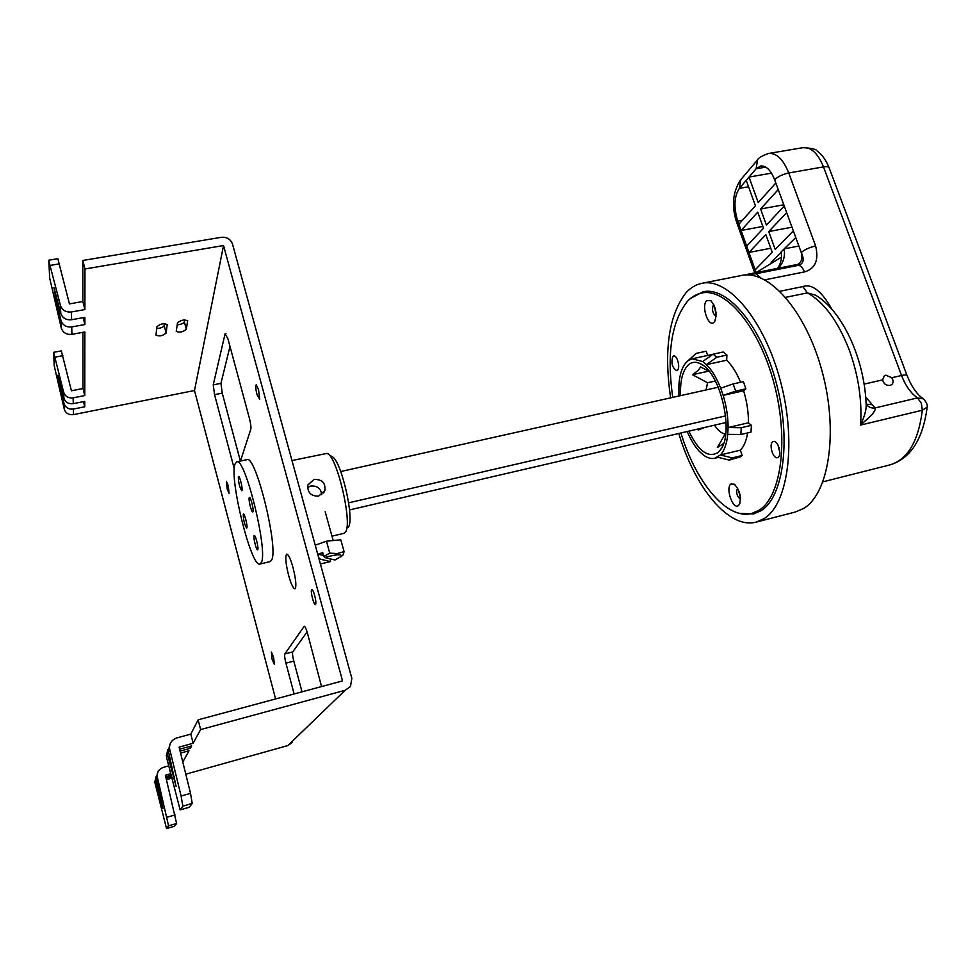 <?xml version="1.0" encoding="UTF-8"?>
<svg xmlns="http://www.w3.org/2000/svg" width="976" height="976" viewBox="0 0 976 976"><rect width="100%" height="100%" fill="white"/><g stroke="black" fill="none" stroke-linecap="round" stroke-linejoin="round"><path stroke-width="1.46" d="M341.612 556.186C341.551 553.953 335.927 554.392 324.703 557.528L334.939 559.992L341.612 556.186M324.703 557.528L323.776 556.479L329.766 553.148L337.293 553.563L344.077 551.599L342.979 555.002L341.234 556.625M344.077 551.599L340.77 539.777L326.448 541.204L329.766 553.148M323.776 556.479L322.702 552.575L318.127 554.197L318.81 558.187M315.236 545.181L326.448 541.204M330.315 558.882L330.449 561.578L320.14 559.138L319.201 558.089M318.127 554.197L323.507 555.503M320.409 563.969L330.449 561.578M320.14 559.138L319.189 559.529M234.96 464.161C229.189 479.07 251.32 568.069 259.909 564.043L261.275 562.615C268.388 551.635 245.037 456.426 236.656 461.88L234.96 464.161M243.256 514.291L243.463 514.047C244.598 513.376 247.745 526.125 246.867 527.845L246.66 528.077C244.525 524.698 243.39 520.098 243.256 514.291M249.222 497.662L249.441 497.394C250.673 496.686 253.919 509.838 252.979 511.692L252.747 511.961C251.515 512.62 248.294 499.602 249.222 497.662M254.089 535.739L254.297 535.519C255.505 534.824 258.774 547.987 257.81 549.647L257.603 549.866C256.395 550.525 253.15 537.483 254.089 535.739M238.339 476.788L238.571 476.495C239.73 475.824 242.853 488.549 241.987 490.452L241.767 490.733C239.62 487.39 238.486 482.742 238.339 476.788M236.656 461.88L246.928 459.659C255.663 454.133 279.026 549.11 271.548 560.163L270.132 561.59L259.909 564.043M291.983 460.526L327.094 453.376C337.025 455.755 352.861 523.746 345.419 532.127L343.906 533.347L331.974 536.178M328.265 454.157L331.816 456.512C340.844 458.757 355.02 519.635 348.286 527.284M314.004 479.484L307.843 485.023C307.318 492.465 310.905 496.186 318.627 496.162L324.849 490.574C325.691 482.864 322.08 479.167 314.004 479.484M321.763 494.747C320.921 488.451 317.249 485.56 310.734 486.048L307.538 487.5M53.607 352.312L63.66 392.279C65.172 396.476 68.344 398.33 73.151 397.842L84.778 395.573L84.863 331.974L71.895 334.341C66.514 334.817 62.989 332.743 61.293 328.095L49.703 278.172L48.812 260.921L60.451 305.476C62.208 310.283 65.88 312.442 71.455 311.966L84.9 309.575L84.961 268.973L223.528 245.537L194.492 390.522L73.493 414.617C68.82 415.105 65.758 413.312 64.282 409.237L54.217 365.756L53.607 352.312L61.317 350.884L71.431 390.778L83.033 388.521L82.948 332.316M59.878 386.313L64.074 403.6C65.563 407.724 68.662 409.53 73.383 409.042L84.753 406.785L84.766 401.392L73.273 403.649C68.503 404.137 65.38 402.307 63.879 398.159L57.926 375.235L59.878 386.313L60.951 386.106M56.181 300.901L61.012 320.604C62.732 325.301 66.307 327.411 71.748 326.923L84.875 324.557L84.888 317.359L71.602 319.738C66.1 320.213 62.476 318.078 60.744 313.333L53.936 287.542L56.181 300.901L57.633 300.645M187.709 320.872C184.379 319.286 180.975 319.969 177.498 322.922L176.241 331.315C179.523 332.84 182.89 332.169 186.331 329.278L187.66 320.677M167.25 324.654C163.846 323.044 160.418 323.727 156.941 326.704L155.965 335.049C159.308 336.61 162.699 335.927 166.127 333.036L167.189 324.459M164.444 323.642L164.188 325.581C163.224 327.241 160.735 328.241 156.721 328.583M84.961 268.973L82.826 260.47L221.284 237.302C226.847 236.887 230.58 239.132 232.483 244.024L351.848 678.393L350.445 686.543L345.114 690.3L200.605 729.584L198.152 719.824L342.539 680.906L223.528 245.537M82.826 260.47L82.887 301.523L69.455 303.89L57.828 258.689L48.898 260.165M184.696 319.872L184.366 321.86C183.464 323.459 181.072 324.447 177.205 324.862M194.492 390.522L275.598 698.95M170.58 773.761L165.395 775.212L176.607 823.5L174.436 826.282L166.542 828.587L154.952 782.837L155.855 776.884M166.469 779.604L171.654 778.153M185.794 774.188L287.859 745.566L292.105 742.553M84.753 406.785L83.485 401.636M84.778 395.573L83.033 388.521M84.875 324.557L83.167 317.664M84.9 309.575L82.887 301.523M240.377 461.075L222.235 393.121L220.942 383.336L229.994 346.407M302.011 691.838L293.8 661.094C292.593 656.287 292.239 653.225 292.727 651.907L307.086 631.911M240.45 461.062L250.795 429.269C251.186 427.171 250.747 423.584 249.466 418.521L227.896 338.672L225.053 333.89L213.232 384.873L214.549 394.67L234.264 468.773M228.25 485.682L229.092 493.453L227.188 489.049L226.347 481.29L228.25 485.682M258.567 389.705L259.689 399.172L257.017 394.646C255.675 389.143 255.419 385.862 256.212 384.788L258.567 389.705M314.662 595.397C315.821 600.008 316.139 603.009 315.614 604.412L315.419 604.571C314.601 604.449 313.65 602.448 312.54 598.581C311.246 593.384 311.002 590.321 311.783 589.419C312.588 589.541 313.54 591.529 314.662 595.397M294.118 693.96L285.931 663.155C284.724 658.336 284.358 655.274 284.821 653.957L304.207 626.263C305.098 626.421 306.196 628.776 307.501 633.326L321.543 686.567M273.573 657.177L274.378 664.51L272.145 659.337L271.352 652.029L273.573 657.177M292.995 567.495C295.667 578.121 296.46 585.1 295.362 588.418L294.911 588.809C293.166 588.504 291.08 584.014 288.615 575.34C285.663 563.298 285.029 556.222 286.737 554.112C288.445 554.368 290.531 558.821 292.995 567.495M198.152 719.824L190.832 734.111L176.827 737.929C171.922 739.649 169.458 743.065 169.458 748.177L181.097 796.038L182.841 806.152L180.133 809.885L166.457 756.973L167.604 749.922M181.182 752.911L180.743 753.765M168.641 765.892L163.468 767.331C159.259 768.832 157.148 771.784 157.136 776.176L168.555 825.83L176.607 823.5M157.221 774.2L155.745 781.056L162.98 808.555L156.306 778.055L157.453 773.236M166.115 778.153L171.3 776.701M166.567 828.575L168.555 825.83M174.436 826.282L166.542 828.587M170.946 775.286L165.774 776.737M182.793 762.073L189.002 750.751L180.572 753.082M180.084 751.105L190.357 748.275L191.674 745.871L179.608 749.178M189.185 807.274L192.223 803.455L190.527 793.354L179.096 747.104L193.114 743.261L200.605 729.584M169.507 746.286L167.53 754.558L176.083 786.351L168.336 750.727L169.763 744.969M193.114 743.261L190.832 734.111M189.881 746.359L190.357 748.275M726.107 422.486L349.518 509.936M348.652 502.823L725.632 415.886M718.287 387.216L340.734 471.53M760.792 277.892L756.071 273.719L744.883 275.025M777.591 268.363C780.91 263.63 782.093 258.14 781.166 251.881L784.167 248.856C785.204 255.993 783.569 262.056 779.275 267.021L778.043 268.266M784.167 248.856L795.782 237.558L801.235 252.479C804.7 249.551 809.494 247.379 815.619 245.964C819.035 260.128 815.302 268.79 804.431 271.926C802.845 267.863 800.845 265.667 798.429 265.338L756.071 273.719M775.835 183L758.254 202.593L749.019 177.071L756.107 168.787L760.621 165.993C766.123 165.53 770.796 170.105 774.627 179.73L778.226 189.564L760.585 209.01L766.404 225.102L784.253 206.034L786.668 212.634L768.734 231.568L775.188 249.405L793.342 230.885L795.782 237.558M781.215 252.211L771.138 262.373M756.132 272.56L755.156 269.827L772.26 252.394L765.843 234.63L748.946 252.455L746.701 246.159L763.513 228.189L757.73 212.158L741.089 230.482L762.878 226.42M746.701 246.159L738.856 224.236L755.424 205.765L746.237 180.328L749.019 177.071L771.491 173.155M768.734 231.568L791.987 227.188M786.668 212.634L793.342 230.885M778.226 189.564L784.253 206.034M885.866 375.162L891.783 377.749C893.54 380.542 893.504 382.86 891.649 384.69L890.1 385.398C886.135 385.715 883.658 383.861 882.646 379.859L884.244 375.943L885.866 375.162M831.942 309.343C821.633 291.007 811.934 283.418 802.821 286.602L807.408 292.885L815.619 295.216C842.617 311.137 864.272 358.936 866.078 403.283C866.725 408.407 864.895 415.666 860.576 425.072L871.556 415.203C874.569 411.445 875.753 409.029 875.094 407.956L865.688 397.061M785.68 297.338L807.408 292.885C824.244 302.304 838.25 321.507 849.449 350.494C858.477 375.784 862.174 400.648 860.576 425.072L922.332 410.213L927.163 407.163C927.725 404.942 926.456 402.173 923.369 398.83L917.501 397.903L875.094 407.956C871.653 408.395 868.823 407.346 866.627 404.784L866.115 403.881M738.856 224.236L737.746 221.113C733.562 207.302 734.111 196.396 739.357 188.368L746.237 180.328M755.156 269.827L748.946 252.455L770.759 248.258M795.599 265.289C801.089 263.666 802.967 259.396 801.235 252.479C804.529 259.445 803.602 263.727 798.429 265.338L795.599 265.289M798.868 246.013L784.655 248.758M783.789 204.777L760.585 209.01M781.459 257.127L756.058 272.609M690.557 298.412L703.049 291.787C727.242 286.066 760.963 325.411 776.103 382.275C791.475 439.041 783.569 496.894 761.182 510.607L753.679 513.949L739.515 513.388M701.793 283.333L741.492 275.488C768.6 269.144 805.944 310.795 822.158 371.514C838.628 432.136 828.807 493.88 803.516 508.508L795.379 511.997L756.193 522.111L763.976 518.695C788.108 504.299 796.88 442.201 780.373 380.921C764.11 319.542 727.742 277.196 701.793 283.333C695.876 284.577 690.605 287.737 685.982 292.812C668.816 315.138 663.692 350.152 670.622 397.854M678.808 433.466C694.766 487.549 728.804 529.529 756.193 522.111M779.556 449.655L779.055 447.63M740.137 495.515L739.125 491.599M716.03 312.869L715.054 307.879M709.369 371.575L700.622 366.927L698.182 370.477L692.472 374.699L708.6 371.161M680.565 395.634C680.028 381.262 682.468 371.161 687.909 365.305C691.606 361.779 695.973 361.352 701 364.024C720.605 372.844 734.367 433.246 720.52 449.704L717.763 452.681C707.954 458.159 698.328 450.985 688.873 431.136M714.542 425.17C717.97 430.465 721.52 433.417 725.168 434.015L717.36 447.52L723.619 443.446M692.472 374.699L707.539 382.751L706.124 389.924M704.709 427.451L698.182 430.038L698.145 428.976M715.384 381.006L707.539 382.751M738.295 489.525L740.418 497.723M740.479 499.346C736.843 496.247 735.867 492.49 737.563 488.073M730.987 484.011L734.306 484.206C739.698 489.976 741.431 496.674 739.491 504.287L738.381 505.617C732.83 509.997 725.192 487.573 730.987 484.011M680.919 432.978C695.815 482.388 726.888 520.171 751.752 513.461L759.206 510.143C781.361 496.503 789.133 439.115 773.883 382.824C758.864 326.423 725.473 287.383 701.524 293.056C696.193 294.179 691.435 297.009 687.25 301.547C671.464 321.677 666.62 353.629 672.72 397.391M772.724 441.823L773.456 441.469C777.872 439.956 782.313 454.901 778.165 457.341L777.482 457.671C773.065 459.159 768.637 444.361 772.724 441.823M672.818 356.423L673.611 355.959C677.063 354.8 680.577 367.659 677.49 370.197L676.722 370.636C672.171 367.781 670.866 363.048 672.818 356.423M706.612 300.706L710.723 300.584C715.872 306.696 717.226 313.601 714.786 321.275L714.09 322.19C708.637 328.302 700.902 306.013 706.612 300.706M687.202 431.514C690.654 439.7 694.656 446.252 699.182 451.18L702.757 454.523C707.002 457.866 711.028 459.11 714.847 458.256L720.361 454.962C724.314 450.778 726.778 443.909 727.754 434.344L728.096 427.549C728.12 417.069 726.473 406.333 723.167 395.378L720.678 388.192C716.64 377.919 711.894 370.063 706.417 364.634L702.708 361.547L692.191 358.778L712.797 354.361M707.673 355.447L706.221 351.226L696.303 353.349L694.863 354.605M740.784 456.719L729.316 460.111L732.22 457.89L720.361 454.962L740.381 450.168L742.211 455.487L740.784 456.719M747.628 432.905C746.347 440.786 743.919 446.532 740.381 450.168M751.398 425.329L751.008 432.112L740.857 434.503L741.223 427.708L728.096 427.549L748.446 422.803L751.398 425.329L741.223 427.708M743.602 390.766L723.167 395.378L735.672 391.12L733.159 383.934L743.383 381.64L745.896 388.814L743.602 390.766C746.921 401.673 748.531 412.348 748.446 422.803M726.681 360.229L706.417 364.634L716.799 357.24L713.053 354.178L723.143 352.007L726.925 355.057L726.681 360.229C731.976 365.341 736.612 372.686 740.577 382.275M692.191 358.778L688.117 360.669L685.433 363.292C681.821 368.001 679.65 375.004 678.942 384.312L678.918 396M688.129 360.656L696.303 353.349M717.506 457.207L729.316 460.111M742.211 455.487L732.232 457.89M727.754 434.344L740.857 434.503M735.672 391.12L745.896 388.814M733.171 383.922L720.678 388.192M716.799 357.24L726.925 355.057M713.053 354.178L702.708 361.547M777.957 444.971L779.824 452.51M714.371 305.915L716.128 314.943M716.079 316.395C712.565 313.528 711.675 309.697 713.432 304.878L713.773 304.597M73.493 414.617L73.383 409.042M73.273 403.649L73.151 397.842M71.895 334.341L71.748 326.923M71.602 319.738L71.455 311.966M166.127 333.036L164.188 325.581M186.331 329.278L184.366 321.86M64.074 403.6L64.282 409.237M63.66 392.279L63.879 398.159M55.107 357.131L62.854 355.679M61.012 320.604L61.293 328.095M60.451 305.476L60.744 313.333M50.581 265.338L59.548 263.837M214.549 394.67L222.235 393.121M220.942 383.336L213.232 384.873M225.053 333.89L225.993 333.719M285.931 663.155L293.8 661.094M292.727 651.907L284.821 653.957M161.565 800.149L160.454 800.466M154.952 782.837L155.745 781.056M156.514 779.324L157.331 777.469M175.107 814.923L167.018 817.254M345.114 690.3L287.859 745.566M166.457 756.973L167.53 754.558M168.567 752.215L169.702 749.678M190.527 793.354L181.097 796.038M182.841 806.152L192.223 803.455M189.271 807.25L180.133 809.885M174.57 776.664L173.057 777.091M774.627 179.73C777.945 176.558 782.654 174.301 788.742 172.972L823.488 166.896L901.556 375.492L891.783 377.749M815.619 245.964L788.742 172.972C783.228 159.295 776.53 152.793 768.637 153.464L802.943 147.669C811.08 146.949 817.925 153.354 823.488 166.896C826.879 166.359 828.783 166.713 829.185 167.945L906.96 375.296M802.821 286.602L779.946 291.251M764.83 279.844L804.431 271.926M882.646 379.859L864.114 384.129M866.261 404.186L871.69 404.65M922.735 398.391C916.598 393.975 911.364 386.337 907.033 375.479C906.826 374.735 904.996 374.735 901.556 375.492C905.484 385.715 910.803 393.182 917.501 397.903L921.344 403.308L922.332 410.213C918.416 441.481 907.521 459.745 889.636 464.979L822.951 481.815M757.571 159.881L756.107 168.787L765.794 167.116M748.555 186.745L739.357 188.368L740.833 179.633M737.014 223.284L737.746 221.113L742.431 220.247M325.179 511.778L333.194 540.533M324.849 490.574L323.581 492.953M156.306 778.055L157.136 776.176M189.234 807.286L180.096 809.909M168.336 750.727L169.458 748.177M166.225 755.522L167.299 753.094M154.757 781.581L155.538 779.787M779.275 267.021L778.006 268.278M829.185 167.945C826.086 160.137 822.073 154.501 817.132 151.036C816.448 149.255 811.727 148.12 802.943 147.669M754.729 272.877L736.917 223.004C731.39 206.973 732.512 192.723 740.284 180.279L757.022 160.528C758.01 158.149 761.89 155.794 768.637 153.464M927.127 407.529C922.796 439.725 910.291 458.879 889.636 464.979M798.161 264.301L748.031 274.195M703.55 365.695L701 364.024M722.081 447.106L720.52 449.704M735.062 484.779L734.306 484.206M739.881 503.409L739.491 504.287M687.775 360.925L696.083 353.519M718.348 457.415L714.847 458.256M759.975 511.351L751.752 513.461M711.528 301.279L710.723 300.584M715.249 320.36L714.786 321.275M709.881 291.385L701.524 293.056"/></g></svg>
